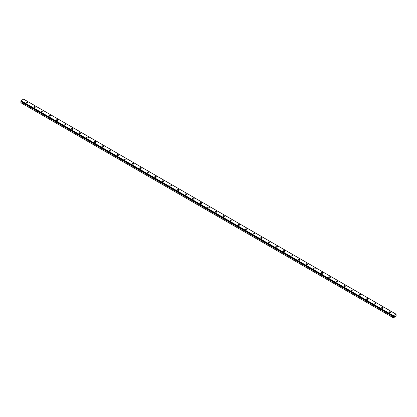 <?xml version="1.0" encoding="UTF-8"?>
<svg xmlns="http://www.w3.org/2000/svg" width="417" height="417" viewBox="0 0 417 417"><rect width="100%" height="100%" fill="white"/><g stroke="black" fill="none" stroke-linecap="round" stroke-linejoin="round"><path stroke-width="0.63" d="M393.314 317.77L395.999 316.399L396.15 315.096L395.769 315.116L396.15 314.236L393.408 315.711L393.57 316.414L20.986 101.461L20.85 102.733L393.314 317.77L393.335 316.691L20.871 101.649M27.564 102.311A0.803 0.464 180 0 1 27.798 102.634A0.803 0.464 180 0 1 27.303 103.062A0.803 0.464 180 0 1 26.427 102.963A0.803 0.464 180 0 1 26.193 102.634A0.803 0.464 180 0 1 26.688 102.207A0.803 0.464 180 0 1 27.564 102.311M26.193 102.634A0.803 0.464 180 0 1 26.688 102.207A0.803 0.464 180 0 1 27.564 102.306A0.803 0.464 180 0 1 27.798 102.634M33.756 107.002A0.803 0.464 180 0 1 34.251 106.57A0.803 0.464 180 0 1 35.127 106.674A0.803 0.464 180 0 1 35.362 107.002A0.803 0.464 180 0 1 34.866 107.43A0.803 0.464 180 0 1 33.991 107.325A0.803 0.464 180 0 1 33.756 107.002A0.803 0.464 180 0 1 34.251 106.575A0.803 0.464 180 0 1 35.127 106.674A0.803 0.464 180 0 1 35.362 107.002M42.685 111.042A0.803 0.464 180 0 1 42.92 111.365A0.803 0.464 180 0 1 42.425 111.792A0.803 0.464 180 0 1 41.554 111.693A0.803 0.464 180 0 1 41.319 111.365A0.803 0.464 180 0 1 41.815 110.943A0.803 0.464 180 0 1 42.685 111.042M41.319 111.365A0.803 0.464 180 0 1 41.815 110.938A0.803 0.464 180 0 1 42.685 111.037A0.803 0.464 180 0 1 42.92 111.365M48.883 115.733A0.803 0.464 180 0 1 49.378 115.306A0.803 0.464 180 0 1 50.248 115.405A0.803 0.464 180 0 1 50.483 115.733A0.803 0.464 180 0 1 49.988 116.161A0.803 0.464 180 0 1 49.117 116.062A0.803 0.464 180 0 1 48.883 115.733A0.803 0.464 180 0 1 49.378 115.306A0.803 0.464 180 0 1 50.248 115.405A0.803 0.464 180 0 1 50.483 115.733M56.441 120.101A0.803 0.464 180 0 1 56.936 119.669A0.803 0.464 180 0 1 57.812 119.773A0.803 0.464 180 0 1 58.046 120.101A0.803 0.464 180 0 1 57.551 120.529A0.803 0.464 180 0 1 56.681 120.424A0.803 0.464 180 0 1 56.441 120.101A0.803 0.464 180 0 1 56.941 119.674A0.803 0.464 180 0 1 57.812 119.773A0.803 0.464 180 0 1 58.046 120.101M64.004 124.464A0.803 0.464 180 0 1 64.499 124.037A0.803 0.464 180 0 1 65.375 124.136A0.803 0.464 180 0 1 65.61 124.464A0.803 0.464 180 0 1 65.115 124.891A0.803 0.464 180 0 1 64.239 124.792A0.803 0.464 180 0 1 64.004 124.464A0.803 0.464 180 0 1 64.505 124.042A0.803 0.464 180 0 1 65.375 124.141A0.803 0.464 180 0 1 65.61 124.464M71.568 128.832A0.803 0.464 180 0 1 72.063 128.405A0.803 0.464 180 0 1 72.939 128.504A0.803 0.464 180 0 1 73.173 128.832A0.803 0.464 180 0 1 72.678 129.26A0.803 0.464 180 0 1 71.802 129.161A0.803 0.464 180 0 1 71.568 128.832A0.803 0.464 180 0 1 72.063 128.405A0.803 0.464 180 0 1 72.939 128.504A0.803 0.464 180 0 1 73.173 128.832M79.131 133.2A0.803 0.464 180 0 1 79.626 132.768A0.803 0.464 180 0 1 80.502 132.872A0.803 0.464 180 0 1 80.736 133.2A0.803 0.464 180 0 1 80.241 133.628A0.803 0.464 180 0 1 79.366 133.523A0.803 0.464 180 0 1 79.131 133.2A0.803 0.464 180 0 1 79.626 132.773A0.803 0.464 180 0 1 80.502 132.872A0.803 0.464 180 0 1 80.736 133.2M86.694 137.563A0.803 0.464 180 0 1 87.189 137.136A0.803 0.464 180 0 1 88.065 137.235A0.803 0.464 180 0 1 88.3 137.563A0.803 0.464 180 0 1 87.805 137.991A0.803 0.464 180 0 1 86.929 137.891A0.803 0.464 180 0 1 86.694 137.563A0.803 0.464 180 0 1 87.189 137.136A0.803 0.464 180 0 1 88.065 137.24A0.803 0.464 180 0 1 88.3 137.563M94.258 141.931A0.803 0.464 180 0 1 94.753 141.504A0.803 0.464 180 0 1 95.629 141.603A0.803 0.464 180 0 1 95.863 141.931A0.803 0.464 180 0 1 95.368 142.359A0.803 0.464 180 0 1 94.492 142.26A0.803 0.464 180 0 1 94.258 141.931A0.803 0.464 180 0 1 94.753 141.504A0.803 0.464 180 0 1 95.629 141.603A0.803 0.464 180 0 1 95.863 141.931M101.821 146.294A0.803 0.464 180 0 1 102.316 145.867A0.803 0.464 180 0 1 103.187 145.971A0.803 0.464 180 0 1 103.426 146.299A0.803 0.464 180 0 1 102.931 146.727A0.803 0.464 180 0 1 102.056 146.622A0.803 0.464 180 0 1 101.821 146.294A0.803 0.464 180 0 1 102.316 145.872A0.803 0.464 180 0 1 103.187 145.971A0.803 0.464 180 0 1 103.426 146.294M109.384 150.662A0.803 0.464 180 0 1 109.88 150.235A0.803 0.464 180 0 1 110.75 150.334A0.803 0.464 180 0 1 110.985 150.662A0.803 0.464 180 0 1 110.489 151.09A0.803 0.464 180 0 1 109.619 150.99A0.803 0.464 180 0 1 109.384 150.662A0.803 0.464 180 0 1 109.88 150.235A0.803 0.464 180 0 1 110.75 150.339A0.803 0.464 180 0 1 110.985 150.662M116.948 155.03A0.803 0.464 180 0 1 117.443 154.603A0.803 0.464 180 0 1 118.313 154.702A0.803 0.464 180 0 1 118.548 155.03A0.803 0.464 180 0 1 118.053 155.458A0.803 0.464 180 0 1 117.182 155.359A0.803 0.464 180 0 1 116.948 155.03A0.803 0.464 180 0 1 117.443 154.603A0.803 0.464 180 0 1 118.313 154.702A0.803 0.464 180 0 1 118.548 155.03M124.506 159.393A0.803 0.464 180 0 1 125.001 158.966A0.803 0.464 180 0 1 125.877 159.07A0.803 0.464 180 0 1 126.111 159.398A0.803 0.464 180 0 1 125.616 159.826A0.803 0.464 180 0 1 124.74 159.721A0.803 0.464 180 0 1 124.506 159.393A0.803 0.464 180 0 1 125.006 158.971A0.803 0.464 180 0 1 125.877 159.07A0.803 0.464 180 0 1 126.111 159.393M132.069 163.761A0.803 0.464 180 0 1 132.564 163.334A0.803 0.464 180 0 1 133.44 163.433A0.803 0.464 180 0 1 133.675 163.761A0.803 0.464 180 0 1 133.179 164.189A0.803 0.464 180 0 1 132.304 164.09A0.803 0.464 180 0 1 132.069 163.761A0.803 0.464 180 0 1 132.564 163.334A0.803 0.464 180 0 1 133.44 163.438A0.803 0.464 180 0 1 133.675 163.761M139.632 168.129A0.803 0.464 180 0 1 140.128 167.702A0.803 0.464 180 0 1 141.003 167.801A0.803 0.464 180 0 1 141.238 168.129A0.803 0.464 180 0 1 140.743 168.557A0.803 0.464 180 0 1 139.867 168.458A0.803 0.464 180 0 1 139.632 168.129A0.803 0.464 180 0 1 140.128 167.702A0.803 0.464 180 0 1 141.003 167.801A0.803 0.464 180 0 1 141.238 168.129M147.196 172.497A0.803 0.464 180 0 1 147.691 172.07A0.803 0.464 180 0 1 148.567 172.169A0.803 0.464 180 0 1 148.801 172.497M148.567 172.169A0.803 0.464 180 0 1 148.801 172.492A0.803 0.464 180 0 1 148.306 172.925A0.803 0.464 180 0 1 147.43 172.82A0.803 0.464 180 0 1 147.196 172.492A0.803 0.464 180 0 1 147.691 172.065A0.803 0.464 180 0 1 148.567 172.169M156.13 176.537A0.803 0.464 180 0 1 156.365 176.86A0.803 0.464 180 0 1 155.869 177.288A0.803 0.464 180 0 1 154.994 177.189A0.803 0.464 180 0 1 154.759 176.86A0.803 0.464 180 0 1 155.254 176.433A0.803 0.464 180 0 1 156.13 176.537M154.759 176.86A0.803 0.464 180 0 1 155.254 176.433A0.803 0.464 180 0 1 156.13 176.532A0.803 0.464 180 0 1 156.365 176.86M162.322 181.228A0.803 0.464 180 0 1 162.818 180.801A0.803 0.464 180 0 1 163.693 180.9A0.803 0.464 180 0 1 163.928 181.228A0.803 0.464 180 0 1 163.433 181.656A0.803 0.464 180 0 1 162.557 181.557A0.803 0.464 180 0 1 162.322 181.228A0.803 0.464 180 0 1 162.818 180.801A0.803 0.464 180 0 1 163.693 180.9A0.803 0.464 180 0 1 163.928 181.228M169.886 185.591A0.803 0.464 180 0 1 170.381 185.164A0.803 0.464 180 0 1 171.251 185.268A0.803 0.464 180 0 1 171.486 185.596A0.803 0.464 180 0 1 170.991 186.024A0.803 0.464 180 0 1 170.12 185.919A0.803 0.464 180 0 1 169.886 185.591A0.803 0.464 180 0 1 170.381 185.169A0.803 0.464 180 0 1 171.251 185.268A0.803 0.464 180 0 1 171.486 185.591M177.449 189.959A0.803 0.464 180 0 1 177.944 189.532A0.803 0.464 180 0 1 178.815 189.631A0.803 0.464 180 0 1 179.049 189.959A0.803 0.464 180 0 1 178.554 190.387A0.803 0.464 180 0 1 177.684 190.288A0.803 0.464 180 0 1 177.449 189.959A0.803 0.464 180 0 1 177.944 189.532A0.803 0.464 180 0 1 178.815 189.636A0.803 0.464 180 0 1 179.049 189.959M185.007 194.327A0.803 0.464 180 0 1 185.502 193.9A0.803 0.464 180 0 1 186.378 193.999A0.803 0.464 180 0 1 186.613 194.327A0.803 0.464 180 0 1 186.118 194.755A0.803 0.464 180 0 1 185.247 194.656A0.803 0.464 180 0 1 185.007 194.327A0.803 0.464 180 0 1 185.508 193.9A0.803 0.464 180 0 1 186.378 193.999A0.803 0.464 180 0 1 186.613 194.327M192.571 198.69A0.803 0.464 180 0 1 193.066 198.263A0.803 0.464 180 0 1 193.941 198.367A0.803 0.464 180 0 1 194.176 198.695A0.803 0.464 180 0 1 193.681 199.118A0.803 0.464 180 0 1 192.805 199.018A0.803 0.464 180 0 1 192.571 198.69A0.803 0.464 180 0 1 193.071 198.268A0.803 0.464 180 0 1 193.941 198.367A0.803 0.464 180 0 1 194.176 198.69M200.134 203.058A0.803 0.464 180 0 1 200.629 202.631A0.803 0.464 180 0 1 201.505 202.73A0.803 0.464 180 0 1 201.739 203.058A0.803 0.464 180 0 1 201.244 203.486A0.803 0.464 180 0 1 200.368 203.387A0.803 0.464 180 0 1 200.134 203.058A0.803 0.464 180 0 1 200.629 202.631A0.803 0.464 180 0 1 201.505 202.735A0.803 0.464 180 0 1 201.739 203.058M207.697 207.426A0.803 0.464 180 0 1 208.192 206.999A0.803 0.464 180 0 1 209.068 207.098A0.803 0.464 180 0 1 209.303 207.426A0.803 0.464 180 0 1 208.808 207.854A0.803 0.464 180 0 1 207.932 207.755A0.803 0.464 180 0 1 207.697 207.426A0.803 0.464 180 0 1 208.192 206.999A0.803 0.464 180 0 1 209.068 207.098A0.803 0.464 180 0 1 209.303 207.426M215.261 211.789A0.803 0.464 180 0 1 215.756 211.362A0.803 0.464 180 0 1 216.632 211.466A0.803 0.464 180 0 1 216.866 211.794A0.803 0.464 180 0 1 216.371 212.217A0.803 0.464 180 0 1 215.495 212.117A0.803 0.464 180 0 1 215.261 211.789A0.803 0.464 180 0 1 215.756 211.367A0.803 0.464 180 0 1 216.632 211.466A0.803 0.464 180 0 1 216.866 211.789M222.824 216.157A0.803 0.464 180 0 1 223.319 215.73A0.803 0.464 180 0 1 224.195 215.829A0.803 0.464 180 0 1 224.429 216.157A0.803 0.464 180 0 1 223.934 216.585A0.803 0.464 180 0 1 223.059 216.486A0.803 0.464 180 0 1 222.824 216.157A0.803 0.464 180 0 1 223.319 215.73A0.803 0.464 180 0 1 224.195 215.834A0.803 0.464 180 0 1 224.429 216.157M230.387 220.525A0.803 0.464 180 0 1 230.882 220.098A0.803 0.464 180 0 1 231.753 220.197A0.803 0.464 180 0 1 231.993 220.525A0.803 0.464 180 0 1 231.498 220.953A0.803 0.464 180 0 1 230.622 220.854A0.803 0.464 180 0 1 230.387 220.525A0.803 0.464 180 0 1 230.882 220.098A0.803 0.464 180 0 1 231.753 220.197A0.803 0.464 180 0 1 231.993 220.525M237.951 224.888A0.803 0.464 180 0 1 238.446 224.461A0.803 0.464 180 0 1 239.316 224.565A0.803 0.464 180 0 1 239.551 224.893A0.803 0.464 180 0 1 239.056 225.316A0.803 0.464 180 0 1 238.185 225.216A0.803 0.464 180 0 1 237.951 224.888A0.803 0.464 180 0 1 238.446 224.466A0.803 0.464 180 0 1 239.316 224.565A0.803 0.464 180 0 1 239.551 224.888M245.514 229.256A0.803 0.464 180 0 1 246.009 228.829A0.803 0.464 180 0 1 246.88 228.928A0.803 0.464 180 0 1 247.114 229.256A0.803 0.464 180 0 1 246.619 229.684A0.803 0.464 180 0 1 245.749 229.585A0.803 0.464 180 0 1 245.514 229.256A0.803 0.464 180 0 1 246.009 228.829A0.803 0.464 180 0 1 246.88 228.933A0.803 0.464 180 0 1 247.114 229.256M253.072 233.624A0.803 0.464 180 0 1 253.567 233.197A0.803 0.464 180 0 1 254.443 233.296A0.803 0.464 180 0 1 254.678 233.624A0.803 0.464 180 0 1 254.182 234.052A0.803 0.464 180 0 1 253.307 233.953A0.803 0.464 180 0 1 253.072 233.624A0.803 0.464 180 0 1 253.572 233.197A0.803 0.464 180 0 1 254.443 233.296A0.803 0.464 180 0 1 254.678 233.624M260.635 237.992A0.803 0.464 180 0 1 261.131 237.565A0.803 0.464 180 0 1 262.006 237.664A0.803 0.464 180 0 1 262.241 237.992M262.006 237.664A0.803 0.464 180 0 1 262.241 237.987A0.803 0.464 180 0 1 261.746 238.415A0.803 0.464 180 0 1 260.87 238.315A0.803 0.464 180 0 1 260.635 237.987A0.803 0.464 180 0 1 261.131 237.56A0.803 0.464 180 0 1 262.006 237.664M269.57 242.032A0.803 0.464 180 0 1 269.804 242.355A0.803 0.464 180 0 1 269.309 242.783A0.803 0.464 180 0 1 268.433 242.684A0.803 0.464 180 0 1 268.199 242.355A0.803 0.464 180 0 1 268.694 241.928A0.803 0.464 180 0 1 269.57 242.032M268.199 242.355A0.803 0.464 180 0 1 268.694 241.928A0.803 0.464 180 0 1 269.57 242.027A0.803 0.464 180 0 1 269.804 242.355M275.762 246.723A0.803 0.464 180 0 1 276.257 246.296A0.803 0.464 180 0 1 277.133 246.395A0.803 0.464 180 0 1 277.368 246.723A0.803 0.464 180 0 1 276.872 247.151A0.803 0.464 180 0 1 275.997 247.046A0.803 0.464 180 0 1 275.762 246.723A0.803 0.464 180 0 1 276.257 246.296A0.803 0.464 180 0 1 277.133 246.395A0.803 0.464 180 0 1 277.368 246.723M284.696 250.763A0.803 0.464 180 0 1 284.931 251.091A0.803 0.464 180 0 1 284.436 251.514A0.803 0.464 180 0 1 283.56 251.415A0.803 0.464 180 0 1 283.325 251.086A0.803 0.464 180 0 1 283.821 250.664A0.803 0.464 180 0 1 284.696 250.763M283.325 251.086A0.803 0.464 180 0 1 283.821 250.659A0.803 0.464 180 0 1 284.696 250.758A0.803 0.464 180 0 1 284.931 251.086M290.889 255.454A0.803 0.464 180 0 1 291.384 255.027A0.803 0.464 180 0 1 292.26 255.126A0.803 0.464 180 0 1 292.494 255.454A0.803 0.464 180 0 1 291.999 255.882A0.803 0.464 180 0 1 291.123 255.783A0.803 0.464 180 0 1 290.889 255.454A0.803 0.464 180 0 1 291.384 255.027A0.803 0.464 180 0 1 292.26 255.131A0.803 0.464 180 0 1 292.494 255.454M298.452 259.822A0.803 0.464 180 0 1 298.947 259.395A0.803 0.464 180 0 1 299.818 259.494A0.803 0.464 180 0 1 300.052 259.822A0.803 0.464 180 0 1 299.557 260.25A0.803 0.464 180 0 1 298.687 260.145A0.803 0.464 180 0 1 298.452 259.822A0.803 0.464 180 0 1 298.947 259.395A0.803 0.464 180 0 1 299.818 259.494A0.803 0.464 180 0 1 300.052 259.822M306.015 264.185A0.803 0.464 180 0 1 306.511 263.758A0.803 0.464 180 0 1 307.381 263.857A0.803 0.464 180 0 1 307.616 264.185A0.803 0.464 180 0 1 307.12 264.613A0.803 0.464 180 0 1 306.25 264.514A0.803 0.464 180 0 1 306.015 264.185A0.803 0.464 180 0 1 306.511 263.763A0.803 0.464 180 0 1 307.381 263.862A0.803 0.464 180 0 1 307.616 264.185M313.574 268.553A0.803 0.464 180 0 1 314.069 268.126A0.803 0.464 180 0 1 314.944 268.225A0.803 0.464 180 0 1 315.179 268.553A0.803 0.464 180 0 1 314.684 268.981A0.803 0.464 180 0 1 313.813 268.882A0.803 0.464 180 0 1 313.574 268.553A0.803 0.464 180 0 1 314.074 268.126A0.803 0.464 180 0 1 314.944 268.23A0.803 0.464 180 0 1 315.179 268.553M321.137 272.921A0.803 0.464 180 0 1 321.632 272.494A0.803 0.464 180 0 1 322.508 272.593A0.803 0.464 180 0 1 322.742 272.921A0.803 0.464 180 0 1 322.247 273.349A0.803 0.464 180 0 1 321.371 273.244A0.803 0.464 180 0 1 321.137 272.921A0.803 0.464 180 0 1 321.637 272.494A0.803 0.464 180 0 1 322.508 272.593A0.803 0.464 180 0 1 322.742 272.921M328.7 277.284A0.803 0.464 180 0 1 329.195 276.857A0.803 0.464 180 0 1 330.071 276.956A0.803 0.464 180 0 1 330.306 277.284A0.803 0.464 180 0 1 329.811 277.712A0.803 0.464 180 0 1 328.935 277.613A0.803 0.464 180 0 1 328.7 277.284A0.803 0.464 180 0 1 329.195 276.862A0.803 0.464 180 0 1 330.071 276.961A0.803 0.464 180 0 1 330.306 277.284M336.264 281.652A0.803 0.464 180 0 1 336.759 281.225A0.803 0.464 180 0 1 337.634 281.324A0.803 0.464 180 0 1 337.869 281.652A0.803 0.464 180 0 1 337.374 282.08A0.803 0.464 180 0 1 336.498 281.981A0.803 0.464 180 0 1 336.264 281.652A0.803 0.464 180 0 1 336.759 281.225A0.803 0.464 180 0 1 337.634 281.329A0.803 0.464 180 0 1 337.869 281.652M343.827 286.02A0.803 0.464 180 0 1 344.322 285.588A0.803 0.464 180 0 1 345.198 285.692A0.803 0.464 180 0 1 345.432 286.02A0.803 0.464 180 0 1 344.937 286.448A0.803 0.464 180 0 1 344.061 286.343A0.803 0.464 180 0 1 343.827 286.02A0.803 0.464 180 0 1 344.322 285.593A0.803 0.464 180 0 1 345.198 285.692A0.803 0.464 180 0 1 345.432 286.02M351.39 290.383A0.803 0.464 180 0 1 351.885 289.956A0.803 0.464 180 0 1 352.761 290.055A0.803 0.464 180 0 1 352.996 290.383A0.803 0.464 180 0 1 352.501 290.811A0.803 0.464 180 0 1 351.625 290.712A0.803 0.464 180 0 1 351.39 290.383A0.803 0.464 180 0 1 351.885 289.961A0.803 0.464 180 0 1 352.761 290.06A0.803 0.464 180 0 1 352.996 290.383M358.954 294.751A0.803 0.464 180 0 1 359.449 294.324A0.803 0.464 180 0 1 360.319 294.423A0.803 0.464 180 0 1 360.559 294.751A0.803 0.464 180 0 1 360.064 295.179A0.803 0.464 180 0 1 359.188 295.08A0.803 0.464 180 0 1 358.954 294.751A0.803 0.464 180 0 1 359.449 294.324A0.803 0.464 180 0 1 360.319 294.423A0.803 0.464 180 0 1 360.559 294.751M366.517 299.119A0.803 0.464 180 0 1 367.012 298.687A0.803 0.464 180 0 1 367.883 298.791A0.803 0.464 180 0 1 368.117 299.119A0.803 0.464 180 0 1 367.622 299.547A0.803 0.464 180 0 1 366.752 299.442A0.803 0.464 180 0 1 366.517 299.119A0.803 0.464 180 0 1 367.012 298.692A0.803 0.464 180 0 1 367.883 298.791A0.803 0.464 180 0 1 368.117 299.119M374.08 303.482A0.803 0.464 180 0 1 374.575 303.055A0.803 0.464 180 0 1 375.446 303.154A0.803 0.464 180 0 1 375.681 303.482A0.803 0.464 180 0 1 375.185 303.91A0.803 0.464 180 0 1 374.315 303.811A0.803 0.464 180 0 1 374.08 303.482A0.803 0.464 180 0 1 374.575 303.06A0.803 0.464 180 0 1 375.446 303.159A0.803 0.464 180 0 1 375.681 303.482M381.638 307.85A0.803 0.464 180 0 1 382.134 307.423A0.803 0.464 180 0 1 383.009 307.522A0.803 0.464 180 0 1 383.244 307.85A0.803 0.464 180 0 1 382.749 308.278A0.803 0.464 180 0 1 381.873 308.179A0.803 0.464 180 0 1 381.638 307.85A0.803 0.464 180 0 1 382.139 307.423A0.803 0.464 180 0 1 383.009 307.522A0.803 0.464 180 0 1 383.244 307.85M389.202 312.218A0.803 0.464 180 0 1 389.697 311.786A0.803 0.464 180 0 1 390.573 311.89A0.803 0.464 180 0 1 390.807 312.218A0.803 0.464 180 0 1 390.312 312.646A0.803 0.464 180 0 1 389.436 312.541A0.803 0.464 180 0 1 389.202 312.218A0.803 0.464 180 0 1 389.697 311.791A0.803 0.464 180 0 1 390.573 311.89A0.803 0.464 180 0 1 390.807 312.218M394.456 316.409L394.67 315.857M394.795 316.216L395.008 315.747M393.335 316.691L393.57 316.414M393.32 316.175L20.855 101.133L393.314 316.169L20.855 101.133L20.944 100.669L23.592 99.142L396.056 314.183M393.408 315.711L20.944 100.669M393.314 315.872L20.85 100.836M393.314 316.732L20.85 101.696M393.481 316.467L21.017 101.425M393.45 316.503L20.986 101.461"/></g></svg>
